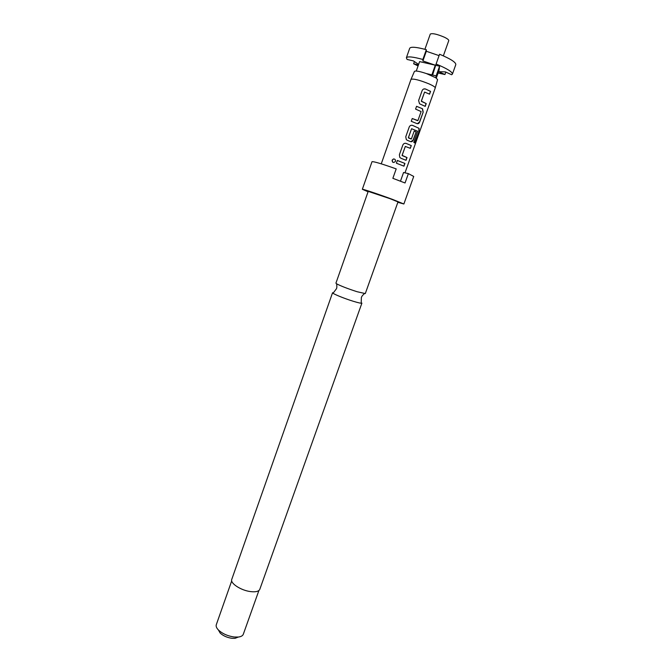 <?xml version="1.0" encoding="UTF-8"?>
<svg xmlns="http://www.w3.org/2000/svg" width="672" height="672" viewBox="0 0 672 672"><rect width="100%" height="100%" fill="white"/><g stroke="black" fill="none" stroke-linecap="round" stroke-linejoin="round"><path stroke-width="1.01" d="M395.489 161.112C395.564 159.659 394.901 158.962 393.49 159.004L392.162 160.213L392.792 162.28M395.422 161.322C395.648 159.743 394.985 158.962 393.448 158.97L392.112 160.18C392.314 162.632 393.389 163.078 395.338 161.532L395.422 161.322M361.906 303.097C361.528 303.5 358.747 302.929 353.573 301.367C344.165 298.519 331.825 293.42 332.573 292.706L231.756 579.398C229.942 583.204 240.904 590.419 250.446 591.578C255.704 592.208 258.821 591.452 259.795 589.336L361.906 303.097M335.924 283.172L336.588 283.794C340.704 285.978 347.508 288.616 357.008 291.698L365.299 293.58L397.992 201.919L390.062 198.694L368.206 191.377L335.924 283.172M231.697 580.91L216.308 624.674C215.804 626.237 216.51 628.009 218.417 629.992C222.415 633.696 227.648 636.031 234.091 636.997L238.325 637.048C241.055 636.703 242.718 635.762 243.306 634.242L258.888 590.545M218.459 630.067L220.156 633.058C223.154 635.83 227.06 637.577 231.874 638.291L235.049 638.324L238.232 637.081M368.063 191.772L362.334 189.286C361.822 188.639 379.789 194.645 392.86 199.517L403.872 203.994L397.858 202.322M400.478 181.163L403.561 172.502L408.374 173.62L413.725 176.45L403.872 203.994M408.374 173.62L405.04 182.977L392.86 178.315L396.203 168.89C381.998 163.85 373.943 161.448 372.019 161.683L362.334 189.286M414.406 61.572L413.624 63.773L418.068 65.923M438.094 73.021L444.94 74.533L445.805 72.089M424.906 49.308L430.273 34.087C432.264 33.046 436.951 34.079 444.318 37.187C447.409 38.699 448.888 39.85 448.762 40.639L443.352 55.843M411.004 79.363L411.004 79.355C413.431 78.498 419.513 80.035 429.24 83.975C433.331 85.831 435.33 87.15 435.246 87.94L404.998 172.838M411.02 79.313L414.422 71.425C415.439 70.535 419.446 71.257 426.443 73.584L435.91 77.834L437.581 79.624L435.254 87.889M396.396 163.212L403.964 166.177L404.939 163.439L397.37 160.465L396.396 163.212M400.924 158.248L406.039 160.331L407.022 157.584L402.133 155.375L405.308 146.446L410.315 148.327L411.289 145.572L406.182 143.422C404.653 143.018 403.528 143.573 402.814 145.093L399.386 154.762L399.79 157.391L400.924 158.248M407.299 140.288L410.6 141.632C411.802 141.985 412.709 141.397 413.322 139.868L416.144 131.939L414.196 131.048L411.398 138.919L408.408 137.701L411.592 128.722L417.673 131.233L413.818 142.388L414.893 143.018L419.009 131.46L419.076 128.36L412.583 125.387C411.054 124.967 409.928 125.521 409.206 127.05L405.762 136.777L406.325 139.616L407.299 140.288M411.247 121.296L417.001 123.614C418.202 123.984 419.11 123.404 419.723 121.867L423.184 112.14L422.554 108.797L416.564 106.302L415.573 109.099L421.117 111.569L417.917 120.582L412.238 118.507L411.247 121.296M420.143 104.076L425.233 106.378L426.224 103.589L421.378 101.153L424.595 92.081L429.576 94.172L430.567 91.375L425.494 89.006C423.956 88.578 422.822 89.132 422.1 90.678L418.614 100.506L419.513 103.706L420.143 104.076M406.375 57.792L409.718 48.25C410.869 46.553 416.396 47.032 426.325 49.694L422.873 59.464C412.986 56.759 407.484 56.204 406.375 57.792L407.098 59.438L413.389 60.9L418.614 64.394M422.873 59.464L422.89 60.942L426.308 51.257L426.325 49.694M439.076 55.633L426.308 51.257M439.572 54.239C450.467 58.817 455.876 62.261 455.818 64.579L452.416 74.096C452.432 71.904 446.989 68.544 436.103 64.008L439.572 54.239M444.94 74.533L438.707 71.711L445.334 71.87L451.618 74.735L452.416 74.096M422.89 60.942L435.296 65.201L419.597 61.606L416.27 71.039M413.624 63.773L418.429 64.898M435.296 65.201L431.869 74.861L426.443 73.584M436.288 78.086L439.018 70.434L439.597 66.192L436.153 75.877L431.869 74.861M432.583 75.029L436.103 64.008M439.597 66.192L436.01 65.369M435.91 77.834L436.153 75.877M397.362 160.474L404.939 163.439M403.83 166.127L404.796 163.397M402.242 155.618L407.022 157.584M402.074 155.366L405.308 146.446M410.18 148.26L411.289 145.572M411.155 145.53L406.182 143.422M406.123 143.422L405.25 143.262M405.905 160.272L406.879 157.542M414.733 142.909L419.009 131.46M418.832 131.401L418.95 128.268M418.782 128.218L412.583 125.387M412.516 125.387L411.415 125.236M410.836 141.708L413.322 139.868M413.179 139.826L416.144 131.939M414.187 131.065L416.002 131.905M408.509 137.953L411.188 139.045M408.341 137.693L411.592 128.722M417.295 123.707L419.723 121.867M419.58 121.834L423.184 112.14M423.041 112.106L422.318 108.662M416.556 106.327L422.201 108.637M412.23 118.524L417.707 120.7M421.478 101.413L426.224 103.589M421.31 101.153L424.595 92.081M429.442 94.105L430.567 91.375M430.424 91.342L425.494 89.006M425.426 89.015L423.856 88.948M425.099 106.31L426.082 103.555M361.217 302.4L361.376 297.545C361.679 296.428 362.678 295.126 364.392 293.639M333.539 292.597L336.47 288.725C336.949 287.675 336.983 286.028 336.588 283.794M235.049 638.324L238.325 637.048M381.259 163.834L411.004 79.355M220.156 633.058L218.417 629.992"/></g></svg>
